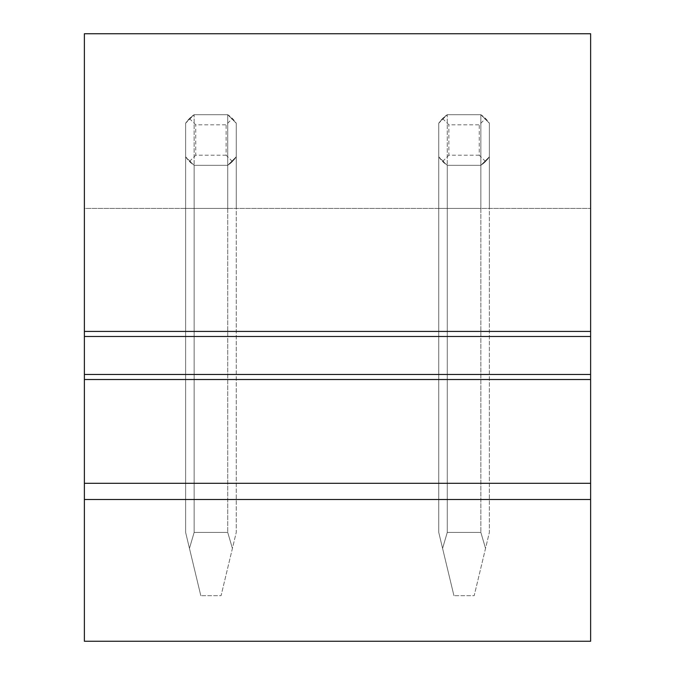 <?xml version="1.0" encoding="UTF-8"?>
<svg xmlns="http://www.w3.org/2000/svg" width="675" height="675" viewBox="0 0 675 675"><rect width="100%" height="100%" fill="white"/><g stroke="black" fill="none" stroke-linecap="round" stroke-linejoin="round"><path stroke-width="0.51" stroke-dasharray="3.38 2.53" d="M590.625 641.25L590.625 33.75L84.375 33.75L84.375 641.25L84.375 208.406L590.625 208.406L84.375 208.406L84.375 641.25L590.625 641.25M227.728 208.406L185.625 208.406L227.728 208.406L227.728 114.699A30.375 30.375 180 0 1 236.25 123.221L236.25 156.803A30.375 30.375 180 0 1 227.728 165.324L194.147 165.324A30.375 30.375 180 0 1 185.625 156.803L185.625 123.221A30.375 30.375 180 0 1 194.147 114.699L227.728 114.699L232.419 118.53L236.25 123.221L236.25 208.406L236.25 156.803L227.728 165.324L227.728 208.406M480.853 208.406L438.75 208.406L480.853 208.406L480.853 114.699A30.375 30.375 180 0 1 489.375 123.221L489.375 156.803A30.375 30.375 180 0 1 480.853 165.324L447.272 165.324A30.375 30.375 180 0 1 438.75 156.803L438.75 123.221A30.375 30.375 180 0 1 447.272 114.699L480.853 114.699L485.544 118.53L489.375 123.221L489.375 208.406L489.375 156.803L480.853 165.324L480.853 208.406M185.625 123.221L185.625 532.406L189.456 548.378L185.625 532.406L185.625 123.221L194.147 114.699L194.147 208.406L194.147 165.324L185.625 156.803L194.147 165.324L194.147 532.406L194.147 114.699L227.728 114.699L236.25 123.221L236.25 532.406L221.062 595.688L200.812 595.688L221.062 595.688L236.25 532.406L236.25 156.803L227.728 165.324L194.147 165.324L189.456 161.494L185.625 156.803L185.625 123.221L194.147 114.699L227.728 114.699L227.728 532.406L232.419 548.378L227.728 532.406L194.147 532.406L227.728 532.406L227.728 165.324L194.147 165.324L227.728 165.324L232.419 161.494L236.25 156.803L236.25 123.221L227.728 114.699L194.147 114.699L189.456 118.53L185.625 123.221M438.75 123.221L438.75 532.406L442.581 548.378L438.75 532.406L438.75 123.221L447.272 114.699L447.272 208.406L447.272 165.324L438.75 156.803L447.272 165.324L447.272 532.406L447.272 114.699L480.853 114.699L489.375 123.221L489.375 532.406L474.188 595.688L453.938 595.688L474.188 595.688L489.375 532.406L489.375 156.803L480.853 165.324L447.272 165.324L442.581 161.494L438.75 156.803L438.75 123.221L447.272 114.699L480.853 114.699L480.853 532.406L485.544 548.378L480.853 532.406L447.272 532.406L480.853 532.406L480.853 165.324L447.272 165.324L480.853 165.324L485.544 161.494L489.375 156.803L489.375 123.221L480.853 114.699L447.272 114.699L442.581 118.53L438.75 123.221M590.625 336.488L84.375 336.488M590.625 374.456L84.375 374.456M84.375 483.3L590.625 483.3M194.147 532.406L189.456 548.378L200.812 595.688L189.456 548.378L194.147 532.406M189.456 118.53L195.75 124.824L226.125 124.824L232.419 118.53M232.419 161.494L226.125 155.199L226.125 124.824M226.125 155.199L195.75 155.199L195.75 124.824M189.456 161.494L195.75 155.199M447.272 532.406L442.581 548.378L453.938 595.688L442.581 548.378L447.272 532.406M442.581 118.53L448.875 124.824L479.25 124.824L485.544 118.53M485.544 161.494L479.25 155.199L479.25 124.824M479.25 155.199L448.875 155.199L448.875 124.824M442.581 161.494L448.875 155.199"/><path stroke-width="1.01" d="M590.625 331.425L590.625 33.75L84.375 33.75L84.375 336.488L590.625 336.488L590.625 331.425L84.375 331.425M84.375 499.5L590.625 499.5L590.625 641.25L84.375 641.25L84.375 374.456L590.625 374.456L590.625 336.488M590.625 374.456L590.625 379.519L84.375 379.519M590.625 499.5L590.625 379.519M84.375 374.456L84.375 336.488M84.375 483.3L590.625 483.3"/></g></svg>
